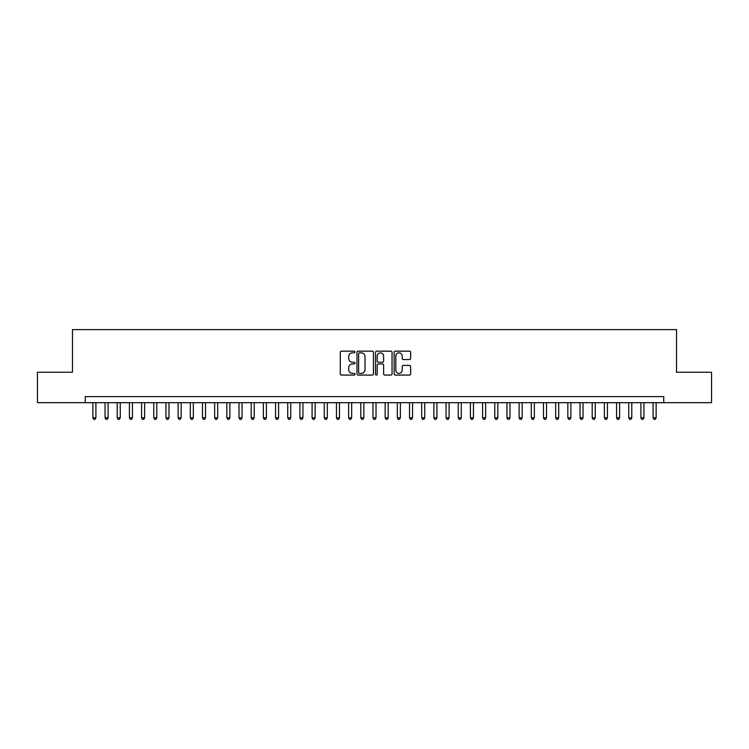 <?xml version="1.0" encoding="UTF-8"?>
<svg xmlns="http://www.w3.org/2000/svg" width="749" height="749" viewBox="0 0 749 749"><rect width="100%" height="100%" fill="white"/><g stroke="black" fill="none" stroke-linecap="round" stroke-linejoin="round"><path stroke-width="1.12" d="M355.017 351.993A0.833 0.833 0 0 0 354.174 351.159L341.478 351.159A1.198 1.198 0 0 0 340.28 352.358L340.28 373.873A1.198 1.198 0 0 0 341.478 375.071L354.174 375.071A0.833 0.833 0 0 0 355.017 374.228A0.833 0.833 0 0 0 354.174 373.395L352.536 373.395A3.829 3.829 0 0 1 348.706 369.566L348.706 367.778A3.829 3.829 0 0 1 352.536 363.948L354.174 363.948A0.833 0.833 0 0 0 355.017 363.115A0.833 0.833 0 0 0 354.174 362.273L352.536 362.273A3.829 3.829 0 0 1 348.706 358.453L348.706 356.655A3.829 3.829 0 0 1 352.536 352.835L354.174 352.835A0.833 0.833 0 0 0 355.017 351.993M409.441 359.586A1.198 1.198 0 0 0 410.63 358.387L410.63 352.358A1.198 1.198 0 0 0 409.441 351.159L395.332 351.159A1.198 1.198 0 0 0 394.133 352.358L394.133 373.873A1.198 1.198 0 0 0 395.332 375.071L409.441 375.071A1.198 1.198 0 0 0 410.63 373.873L410.63 366.579A1.198 1.198 0 0 0 409.441 365.381L403.402 365.381A1.198 1.198 0 0 0 402.204 366.579L402.204 370.193A3.202 3.202 0 0 1 399.011 373.395A3.202 3.202 0 0 1 395.809 370.193L395.809 356.028A3.202 3.202 0 0 1 399.011 352.835A3.202 3.202 0 0 1 402.204 356.028L402.204 358.387A1.198 1.198 0 0 0 403.402 359.586L409.441 359.586M85.255 402.69L37.45 402.69L37.45 372.244L72.466 372.244L72.466 329.626L676.534 329.626L676.534 372.244L711.55 372.244L711.55 402.69L663.745 402.69L663.745 396.605L85.255 396.605L85.255 402.69L663.745 402.69M373.451 352.358A1.198 1.198 0 0 0 372.262 351.159L358.153 351.159A1.198 1.198 0 0 0 356.955 352.358L356.955 373.873A1.198 1.198 0 0 0 358.153 375.071L372.262 375.071A1.198 1.198 0 0 0 373.451 373.873L373.451 352.358M376.738 351.159L390.847 351.159A1.198 1.198 0 0 1 392.045 352.358L392.045 373.873A1.198 1.198 0 0 1 390.847 375.071L384.808 375.071A1.198 1.198 0 0 1 383.619 373.873L383.619 365.147A1.198 1.198 0 0 0 382.421 363.948L378.414 363.948A1.198 1.198 0 0 0 377.215 365.147L377.215 374.228A0.833 0.833 0 0 1 376.382 375.071A0.833 0.833 0 0 1 375.549 374.228L375.549 352.358A1.198 1.198 0 0 1 376.738 351.159M359.464 352.835A0.833 0.833 0 0 0 358.631 353.668L358.631 372.553A0.833 0.833 0 0 0 359.464 373.395L361.205 373.395A3.829 3.829 0 0 0 365.025 369.566L365.025 356.655A3.829 3.829 0 0 0 361.205 352.835L359.464 352.835M383.619 356.093A3.202 3.202 0 0 0 380.417 352.891A3.202 3.202 0 0 0 377.215 356.093L377.215 361.084A1.198 1.198 0 0 0 378.414 362.273L382.421 362.273A1.198 1.198 0 0 0 383.619 361.084L383.619 356.093M92.867 402.69L92.867 417.792L95.909 417.792L95.909 402.69M95.909 417.792L94.992 419.374L93.775 419.374L92.867 417.792M105.047 402.69L105.047 417.792L108.09 417.792L108.09 402.69M108.09 417.792L107.173 419.374L105.955 419.374L105.047 417.792M117.219 402.69L117.219 417.792L120.271 417.792L120.271 402.69M120.271 417.792L119.353 419.374L118.136 419.374L117.219 417.792M129.399 402.69L129.399 417.792L132.442 417.792L132.442 402.69M132.442 417.792L131.534 419.374L130.317 419.374L129.399 417.792M141.58 402.69L141.58 417.792L144.623 417.792L144.623 402.69M144.623 417.792L143.714 419.374L142.497 419.374L141.58 417.792M153.76 402.69L153.76 417.792L156.803 417.792L156.803 402.69M156.803 417.792L155.886 419.374L154.668 419.374L153.76 417.792M165.941 402.69L165.941 417.792L168.984 417.792L168.984 402.69M168.984 417.792L168.066 419.374L166.849 419.374L165.941 417.792M178.112 402.69L178.112 417.792L181.164 417.792L181.164 402.69M181.164 417.792L180.247 419.374L179.03 419.374L178.112 417.792M190.293 402.69L190.293 417.792L193.336 417.792L193.336 402.69M193.336 417.792L192.427 419.374L191.21 419.374L190.293 417.792M202.473 402.69L202.473 417.792L205.516 417.792L205.516 402.69M205.516 417.792L204.608 419.374L203.391 419.374L202.473 417.792M214.654 402.69L214.654 417.792L217.697 417.792L217.697 402.69M217.697 417.792L216.779 419.374L215.562 419.374L214.654 417.792M226.835 402.69L226.835 417.792L229.877 417.792L229.877 402.69M229.877 417.792L228.96 419.374L227.743 419.374L226.835 417.792M239.006 402.69L239.006 417.792L242.058 417.792L242.058 402.69M242.058 417.792L241.141 419.374L239.923 419.374L239.006 417.792M251.187 402.69L251.187 417.792L254.229 417.792L254.229 402.69M254.229 417.792L253.321 419.374L252.104 419.374L251.187 417.792M263.367 402.69L263.367 417.792L266.41 417.792L266.41 402.69M266.41 417.792L265.502 419.374L264.285 419.374L263.367 417.792M275.548 402.69L275.548 417.792L278.591 417.792L278.591 402.69M278.591 417.792L277.682 419.374L276.456 419.374L275.548 417.792M287.728 402.69L287.728 417.792L290.771 417.792L290.771 402.69M290.771 417.792L289.854 419.374L288.637 419.374L287.728 417.792M299.909 402.69L299.909 417.792L302.952 417.792L302.952 402.69M302.952 417.792L302.034 419.374L300.817 419.374L299.909 417.792M312.08 402.69L312.08 417.792L315.132 417.792L315.132 402.69M315.132 417.792L314.215 419.374L312.998 419.374L312.08 417.792M324.261 402.69L324.261 417.792L327.304 417.792L327.304 402.69M327.304 417.792L326.395 419.374L325.178 419.374L324.261 417.792M336.441 402.69L336.441 417.792L339.484 417.792L339.484 402.69M339.484 417.792L338.576 419.374L337.359 419.374L336.441 417.792M348.622 402.69L348.622 417.792L351.665 417.792L351.665 402.69M351.665 417.792L350.747 419.374L349.53 419.374L348.622 417.792M360.803 402.69L360.803 417.792L363.845 417.792L363.845 402.69M363.845 417.792L362.928 419.374L361.711 419.374L360.803 417.792M372.974 402.69L372.974 417.792L376.026 417.792L376.026 402.69M376.026 417.792L375.109 419.374L373.891 419.374L372.974 417.792M385.155 402.69L385.155 417.792L388.197 417.792L388.197 402.69M388.197 417.792L387.289 419.374L386.072 419.374L385.155 417.792M397.335 402.69L397.335 417.792L400.378 417.792L400.378 402.69M400.378 417.792L399.47 419.374L398.253 419.374L397.335 417.792M409.516 402.69L409.516 417.792L412.559 417.792L412.559 402.69M412.559 417.792L411.641 419.374L410.424 419.374L409.516 417.792M421.696 402.69L421.696 417.792L424.739 417.792L424.739 402.69M424.739 417.792L423.822 419.374L422.605 419.374L421.696 417.792M433.868 402.69L433.868 417.792L436.92 417.792L436.92 402.69M436.92 417.792L436.002 419.374L434.785 419.374L433.868 417.792M446.048 402.69L446.048 417.792L449.091 417.792L449.091 402.69M449.091 417.792L448.183 419.374L446.966 419.374L446.048 417.792M458.229 402.69L458.229 417.792L461.272 417.792L461.272 402.69M461.272 417.792L460.363 419.374L459.146 419.374L458.229 417.792M470.409 402.69L470.409 417.792L473.452 417.792L473.452 402.69M473.452 417.792L472.544 419.374L471.318 419.374L470.409 417.792M482.59 402.69L482.59 417.792L485.633 417.792L485.633 402.69M485.633 417.792L484.715 419.374L483.498 419.374L482.59 417.792M494.771 402.69L494.771 417.792L497.813 417.792L497.813 402.69M497.813 417.792L496.896 419.374L495.679 419.374L494.771 417.792M506.942 402.69L506.942 417.792L509.994 417.792L509.994 402.69M509.994 417.792L509.077 419.374L507.859 419.374L506.942 417.792M519.123 402.69L519.123 417.792L522.165 417.792L522.165 402.69M522.165 417.792L521.257 419.374L520.04 419.374L519.123 417.792M531.303 402.69L531.303 417.792L534.346 417.792L534.346 402.69M534.346 417.792L533.438 419.374L532.221 419.374L531.303 417.792M543.484 402.69L543.484 417.792L546.527 417.792L546.527 402.69M546.527 417.792L545.609 419.374L544.392 419.374L543.484 417.792M555.664 402.69L555.664 417.792L558.707 417.792L558.707 402.69M558.707 417.792L557.79 419.374L556.573 419.374L555.664 417.792M567.836 402.69L567.836 417.792L570.888 417.792L570.888 402.69M570.888 417.792L569.97 419.374L568.753 419.374L567.836 417.792M580.016 402.69L580.016 417.792L583.059 417.792L583.059 402.69M583.059 417.792L582.151 419.374L580.934 419.374L580.016 417.792M592.197 402.69L592.197 417.792L595.24 417.792L595.24 402.69M595.24 417.792L594.332 419.374L593.114 419.374L592.197 417.792M604.377 402.69L604.377 417.792L607.42 417.792L607.42 402.69M607.42 417.792L606.503 419.374L605.286 419.374L604.377 417.792M616.558 402.69L616.558 417.792L619.601 417.792L619.601 402.69M619.601 417.792L618.683 419.374L617.466 419.374L616.558 417.792M628.729 402.69L628.729 417.792L631.781 417.792L631.781 402.69M631.781 417.792L630.864 419.374L629.647 419.374L628.729 417.792M640.91 402.69L640.91 417.792L643.953 417.792L643.953 402.69M643.953 417.792L643.045 419.374L641.827 419.374L640.91 417.792M653.091 402.69L653.091 417.792L656.133 417.792L656.133 402.69M656.133 417.792L655.225 419.374L654.008 419.374L653.091 417.792"/></g></svg>
